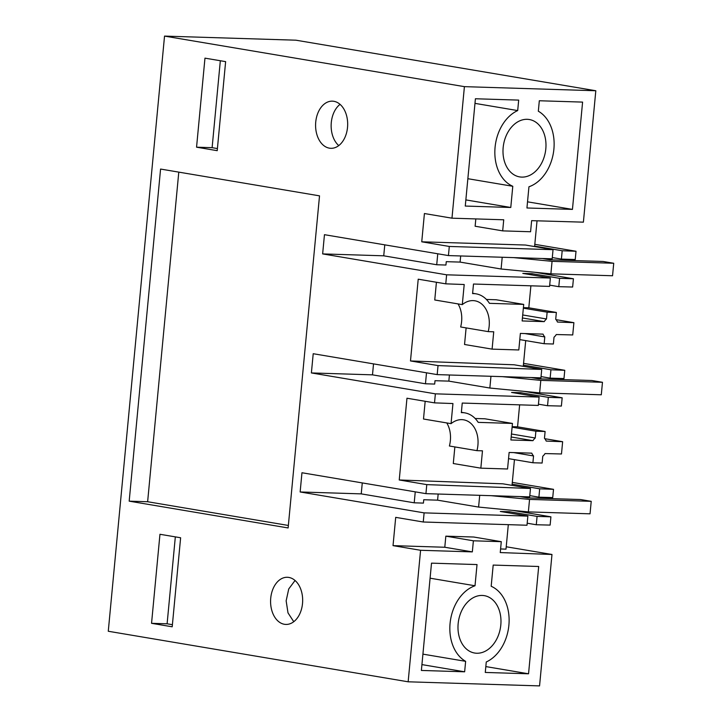 <?xml version="1.0" encoding="UTF-8"?>
<svg xmlns="http://www.w3.org/2000/svg" width="722" height="722" viewBox="0 0 722 722"><rect width="100%" height="100%" fill="white"/><g stroke="black" fill="none" stroke-linecap="round" stroke-linejoin="round"><path stroke-width="1.08" d="M573.421 278.764L559.586 278.331L558.792 286.679L572.636 287.031L573.421 278.764L535.192 272.32M531.915 274.929L532.033 273.683L559.586 278.331M558.792 286.679L549.695 285.145M436.422 282.257L434.752 299.982L462.297 304.621L464.201 284.513L445.763 283.836L446.62 274.811L322.644 253.909L383.734 255.814L384.772 244.848M446.62 274.811L550.363 278.042L522.809 273.394L532.033 273.683M460.672 255.967L460.094 262.095L446.259 261.671L445.943 265.037L436.72 264.748L383.734 255.814M522.71 314.963L546.491 318.971A11.01 8.041 -80.4 0 0 544.226 321.633L522.141 320.947L523.712 304.404L496.158 299.756L486.402 299.459M524.912 333.564L544.794 336.921L544.153 343.717L553.377 344.006L554.018 337.201A11.01 8.041 -80.4 0 0 556.292 334.539L572.726 334.945L573.891 322.671L557.465 322.048A11.01 8.041 -80.4 0 0 555.714 319.259L556.355 312.455L528.811 307.807L523.405 307.644M528.811 307.807L530.887 285.813M322.644 253.909L324.458 234.686L448.434 255.579L449.301 246.455L421.747 241.807L424.419 213.531L451.972 218.179L464.408 86.649L164.535 36.1L108.273 631.254L408.147 681.803L420.583 550.281L393.03 545.633L444.788 547.249L445.835 536.157L473.731 537.024L501.285 541.671L500.247 552.565L551.978 554.478L506.221 546.771M425.177 401.288L423.498 419.013L451.051 423.652L452.947 403.544L434.518 402.867L406.964 398.219L399.239 479.977L502.918 483.821L530.471 488.469L529.677 496.88L425.935 493.649L301.958 472.748L300.144 491.971L361.235 493.875L362.273 482.91M434.518 402.867L435.366 393.842L311.39 372.94L313.213 353.717L437.189 374.61L438.037 365.594L410.484 360.946L514.172 364.79L541.726 369.438L540.931 377.85L437.189 374.61M445.763 283.836L418.218 279.188L410.484 360.946M423.254 522.006L424.112 512.873L527.863 516.104L526.997 525.237L423.254 522.006L395.701 517.358L393.03 545.633M424.112 512.873L300.144 491.971M425.935 493.649L426.783 484.624L399.239 479.977M288.123 527.953L129.184 501.158L160.573 169.056L319.521 195.852L288.123 527.953M196.555 147.189L204.967 58.148L225.634 61.632L217.214 150.672L196.555 147.189L212.115 147.676L220.336 60.738M329.412 148.163A23.591 16.037 -88.2 0 0 330.893 148.308A23.591 16.037 -88.2 0 0 347.607 126.323A23.591 16.037 -88.2 0 0 333.844 101.297A23.591 16.037 -88.2 0 0 332.364 101.152A23.591 16.037 -88.2 0 0 315.649 123.137A23.591 16.037 -88.2 0 0 329.412 148.163M180.626 537.764L172.206 626.795L151.548 623.321L159.959 534.28L180.626 537.764M288.836 577.429A23.591 16.037 -88.2 0 0 287.356 577.275A23.591 16.037 -88.2 0 0 270.642 599.269A23.591 16.037 -88.2 0 0 284.405 624.286A23.591 16.037 -88.2 0 0 285.885 624.431A23.591 16.037 -88.2 0 0 302.599 602.446A23.591 16.037 -88.2 0 0 288.836 577.429M462.297 304.621A25.162 18.375 -80.4 0 1 474.905 300.794A25.162 18.375 -80.4 0 1 489.164 326.182A25.162 18.375 -80.4 0 1 488.207 331.624L493.731 331.795L492.097 349.132L518.811 349.962L520.372 333.42L543.043 334.133A11.01 8.041 -80.4 0 0 544.794 336.921M556.355 312.455L547.141 312.166L523.351 308.159M546.491 318.971L547.141 312.166M523.712 304.404L489.462 303.339A32.219 23.528 -80.4 0 0 476.078 293.836A32.219 23.528 -80.4 0 0 472.585 293.601L473.497 284.026L549.577 286.399L550.363 278.042M544.226 321.633L522.43 317.96M573.891 322.671L556.066 319.665M164.535 36.1L295.939 40.197L595.812 90.746L464.408 86.649M451.972 218.179L503.73 219.786L502.683 230.878L530.58 231.753L531.627 220.661L583.394 222.159L595.812 90.746M513.658 452.595L533.549 455.952L532.899 462.757L542.123 463.037L542.763 456.232A11.01 8.041 -80.4 0 0 545.038 453.569L561.481 453.976L562.637 441.702L544.821 438.696M408.147 681.803L539.56 685.9L551.978 554.478M562.194 250.751L561.4 259.099L575.235 259.532L576.021 251.256L562.194 250.751L534.641 246.103L537.033 220.824M576.021 251.256L534.812 244.316M561.4 259.099L552.294 257.564M449.301 246.455L553.043 249.686L552.177 258.81L448.434 255.579M562.637 441.702L546.22 441.079A11.01 8.041 -80.4 0 0 544.46 438.29L545.11 431.485L535.886 431.196L512.106 427.189M435.366 393.842L539.108 397.073L538.323 405.43L462.242 403.057L461.34 412.641A32.219 23.528 -80.4 0 1 464.824 412.867A32.219 23.528 -80.4 0 1 478.208 422.37L512.458 423.435L510.896 439.978L532.971 440.664A11.01 8.041 -80.4 0 1 535.246 438.001L535.886 431.196M451.051 423.652A25.162 18.375 -80.4 0 1 463.65 419.825A25.162 18.375 -80.4 0 1 477.91 445.212A25.162 18.375 -80.4 0 1 476.953 450.654L482.476 450.826L480.843 468.163L507.557 468.993L509.127 452.459L531.789 453.163A11.01 8.041 -80.4 0 0 533.549 455.952M311.39 372.94L372.489 374.844L373.518 363.879M539.108 397.073L511.564 392.434L520.779 392.714L548.332 397.362L562.167 397.795L523.946 391.351M449.418 374.998L448.84 381.126L435.005 380.702L434.689 384.068L425.466 383.779L372.489 374.844M523.558 363.346L564.766 370.296L563.981 378.563L550.146 378.129L541.049 376.595M438.037 365.594L541.726 369.438M488.207 331.624L460.654 326.976A25.162 18.375 99.6 0 0 461.611 321.543A25.162 18.375 99.6 0 0 458.01 303.899M523.279 366.325L525.706 340.613M466.114 327.896L464.544 344.493L492.097 349.132M553.043 249.686L525.49 245.038L421.747 241.807M502.683 230.878L475.13 226.239L475.825 218.919M534.596 246.572L534.641 246.103M521.753 177.107A29.097 21.245 -80.4 0 1 519.65 176.899A29.097 21.245 -80.4 0 1 503.324 146.115A29.097 21.245 -80.4 0 1 527.213 119.31A29.097 21.245 -80.4 0 1 529.316 119.518A29.097 21.245 -80.4 0 1 545.652 150.311A29.097 21.245 -80.4 0 1 521.753 177.107M538.332 111.215A40.125 29.295 -80.4 0 1 553.72 150.727A40.125 29.295 -80.4 0 1 528.946 186.781L526.943 207.981L572.447 209.398L582.591 102.1L539.316 100.755L538.332 111.215M517.692 110.574A40.125 29.295 -80.4 0 0 494.949 148.894A40.125 29.295 -80.4 0 0 512.782 186.276L510.779 207.476L465.275 206.059L475.41 98.761L518.685 100.105L517.692 110.574L474.977 103.372M420.583 550.281L472.332 551.888L473.388 540.796L501.285 541.671M476.746 653.239A29.097 21.245 -80.4 0 1 474.643 653.031A29.097 21.245 -80.4 0 1 458.317 622.238A29.097 21.245 -80.4 0 1 482.206 595.442A29.097 21.245 -80.4 0 1 484.318 595.65A29.097 21.245 -80.4 0 1 500.644 626.434A29.097 21.245 -80.4 0 1 476.746 653.239M493.189 565.073L491.177 586.273A40.125 29.295 -80.4 0 1 509.01 623.655A40.125 29.295 -80.4 0 1 486.267 661.975L485.274 672.444L528.549 673.788L538.693 566.49L493.189 565.073M422.911 654.132L465.636 661.334A40.125 29.295 -80.4 0 1 450.248 621.822A40.125 29.295 -80.4 0 1 475.013 585.768L477.025 564.568L431.512 563.151L421.377 670.449L464.643 671.803L421.928 664.601M465.636 661.334L464.643 671.803M472.332 551.888L444.788 547.249M500.59 548.955L505.996 549.153L508.315 524.65M509.416 512.999L509.533 511.745L500.31 511.465L527.863 516.104M537.078 516.392L536.293 524.75L550.128 525.093L550.913 516.826L537.078 516.392L509.533 511.745M550.913 516.826L512.692 510.382M438.164 494.028L437.586 500.166L423.751 499.732L423.435 503.099L414.211 502.81L361.235 493.875M512.304 482.377L553.512 489.326L552.727 497.593L538.901 497.16L529.795 495.626M426.783 484.624L530.471 488.469M512.024 485.355L514.452 459.643M454.86 446.927L453.29 463.524L480.843 468.163M476.953 450.654L449.4 446.006A25.162 18.375 99.6 0 0 450.366 440.573A25.162 18.375 99.6 0 0 446.756 422.93M288.367 525.454L147.631 501.736L178.785 172.125M129.184 501.158L147.631 501.736M217.412 148.57L212.115 147.676M340.053 104.356A23.591 16.037 -88.2 0 0 331.154 124.716A23.591 16.037 -88.2 0 0 338.762 145.591M172.405 624.692L167.107 623.799L175.329 536.87M151.548 623.321L167.107 623.799M295.045 580.488L288.737 588.953L286.147 600.839L287.997 612.87L293.764 621.714M544.153 343.717L519.786 339.611M545.11 431.485L517.557 426.837L519.632 404.843M517.557 426.837L512.151 426.675M511.456 433.994L535.246 438.001M511.176 436.99L532.971 440.664M512.458 423.435L484.904 418.787L475.157 418.489M532.899 462.757L508.541 458.641M520.661 393.968L520.779 392.714M548.332 397.362L547.547 405.719L538.441 404.185M547.547 405.719L561.382 406.062L562.167 397.795M550.146 378.129L550.94 369.781L523.387 365.133M564.766 370.296L550.94 369.781M572.447 209.398L527.52 201.826M512.782 186.276L467.856 178.704M510.779 207.476L465.852 199.904M473.388 540.796L445.835 536.157M528.549 673.788L485.834 666.587M430.095 578.196L475.013 585.768M536.293 524.75L527.186 523.215M553.512 489.326L539.686 488.812L538.901 497.16M539.686 488.812L512.142 484.164M437.758 253.783L436.72 264.748M513.595 257.61L552.059 261.337L613.727 263.259L603.132 261.472L550.11 259.821L542.285 258.503M460.094 262.095L501.095 269.008L550.877 273.837L612.545 275.759L613.727 263.259M502.205 257.258L501.095 269.008M552.059 261.337L550.877 273.837M426.503 372.814L425.466 383.779M502.35 376.64L540.805 380.377L602.473 382.29L591.878 380.512L538.856 378.851L531.031 377.534M448.84 381.126L489.85 388.039L539.623 392.867L601.291 394.79L602.473 382.29M490.96 376.288L489.85 388.039M540.805 380.377L539.623 392.867M415.249 491.844L414.211 502.81M491.095 495.671L529.551 499.407L591.219 501.33L580.623 499.543L527.601 497.891L519.777 496.565M437.586 500.166L478.596 507.07L528.369 511.898L590.045 513.82L591.219 501.33M479.706 495.319L478.596 507.07M529.551 499.407L528.369 511.898M472.621 293.249L476.078 293.836M461.367 412.28L464.824 412.867"/></g></svg>
